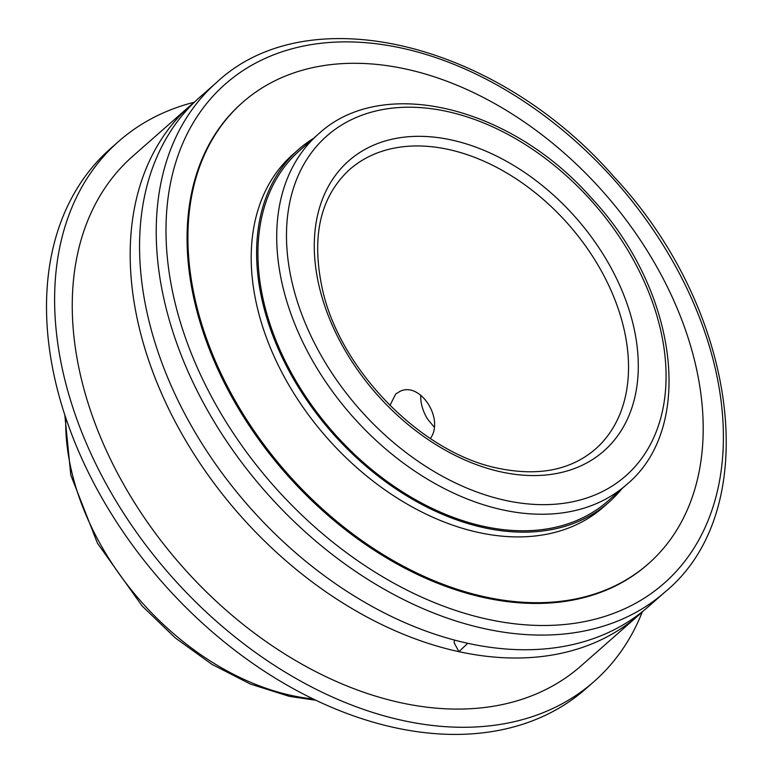 <?xml version="1.0" encoding="UTF-8"?>
<svg xmlns="http://www.w3.org/2000/svg" width="773" height="773" viewBox="0 0 773 773"><rect width="100%" height="100%" fill="white"/><g stroke="black" fill="none" stroke-linecap="round" stroke-linejoin="round"><path stroke-width="1.16" d="M621.85 488.778A234.944 161.799 -131.3 0 1 608.873 502.286L603.462 507.049A234.944 161.799 -131.3 0 1 478.787 532.529A234.944 161.799 -131.3 0 1 278.319 365.397A234.944 161.799 -131.3 0 1 293.054 154.291L298.465 149.527A234.944 161.799 -131.3 0 1 313.509 138.377M608.873 502.286A234.944 161.799 -131.3 0 1 484.198 527.766A234.944 161.799 -131.3 0 1 283.73 360.643A234.944 161.799 -131.3 0 1 298.465 149.527M485.492 596.969A307.2 211.56 -131.3 0 1 223.378 378.441A307.2 211.56 -131.3 0 1 242.635 102.403A307.2 211.56 -131.3 0 1 604.399 193.26A307.2 211.56 -131.3 0 1 648.518 563.643A307.2 211.56 -131.3 0 1 485.492 596.969M648.518 563.643L647.668 564.396A307.2 211.56 -131.3 0 1 484.642 597.722A307.2 211.56 -131.3 0 1 222.527 379.195A307.2 211.56 -131.3 0 1 241.785 103.157L242.635 102.403M483.995 526.423A233.378 160.726 -131.3 0 1 284.87 360.411A233.378 160.726 -131.3 0 1 299.499 150.706L318.283 134.173A233.378 160.726 48.7 0 0 303.644 343.879A233.378 160.726 48.7 0 0 502.779 509.89A233.378 160.726 48.7 0 0 626.623 484.574L607.839 501.107A233.378 160.726 -131.3 0 1 483.995 526.423M389.95 405.458L395.699 394.017L399.902 391.399C420.126 381.157 444.659 418.966 430.368 438.533M420.725 395.129C420.464 403.216 422.744 411.178 427.556 419.024L434.088 427.005M467.752 643.291L458.93 651.678A339.386 233.726 -131.3 0 1 169.355 410.25A339.386 233.726 -131.3 0 1 190.631 105.292L132.656 156.31A339.386 233.726 48.7 0 0 181.394 565.498A339.386 233.726 48.7 0 0 581.054 665.882L639.039 614.864A339.386 233.726 -131.3 0 1 458.93 651.678L454.205 642.904L454.36 640.044M468.322 643.416A339.386 233.726 -131.3 0 1 178.737 401.999A339.386 233.726 -131.3 0 1 200.014 97.031L216.682 82.373A339.386 233.726 48.7 0 0 195.395 387.331A339.386 233.726 48.7 0 0 484.98 628.758A339.386 233.726 48.7 0 0 665.08 591.944L648.421 606.602A339.386 233.726 -131.3 0 1 468.322 643.416M190.631 105.292A339.386 233.726 -131.3 0 1 195.405 101.253M643.648 610.641A339.386 233.726 -131.3 0 1 639.039 614.864M642.324 611.878A359.783 247.775 -131.3 0 1 594.05 681.544L585.953 688.675A359.783 247.775 -131.3 0 1 395.022 727.702A359.783 247.775 -131.3 0 1 88.035 471.772A359.783 247.775 -131.3 0 1 110.597 148.484L118.704 141.353A359.783 247.775 -131.3 0 1 194.178 102.268M594.05 681.544A359.783 247.775 -131.3 0 1 403.129 720.571A359.783 247.775 -131.3 0 1 96.142 464.641A359.783 247.775 -131.3 0 1 118.704 141.353M349.493 169.654A186.119 128.183 -131.3 0 1 568.677 224.701A186.119 128.183 -131.3 0 1 595.403 449.103C571.005 470.003 538.887 476.458 499.049 468.457C422.348 453.683 340.188 370.528 322.418 289.315C311.084 236.789 320.109 196.902 349.493 169.654M501.387 471.974A193.173 133.033 48.7 0 0 602.389 253.1A193.173 133.033 48.7 0 0 325.095 192.921A193.173 133.033 48.7 0 0 501.387 471.974M505.697 500.45A226.325 155.866 -131.3 0 1 299.151 173.51A226.325 155.866 -131.3 0 1 624.024 244.026A226.325 155.866 -131.3 0 1 505.697 500.45M313.278 698.985A233.378 160.726 -131.3 0 1 291.798 695.545A233.378 160.726 -131.3 0 1 65.753 417.826M487.898 619.318A332.332 228.876 -131.3 0 1 184.602 139.237A332.332 228.876 -131.3 0 1 661.649 242.78A332.332 228.876 -131.3 0 1 487.898 619.318M626.623 484.574C695.893 427.459 677.515 289.914 591.77 198.4C511.368 106.384 382.142 74.45 318.283 134.173M64.816 414.995L70.807 475.105L97.456 543.216L142.155 606.013L175.336 637.967L211.889 664.326L250.394 684.066L289.382 696.376L315.964 700.28M665.08 591.944C765.038 509.832 738.63 309.789 613.636 176.408C496.459 42.293 308.533 -3.836 216.682 82.373"/></g></svg>
